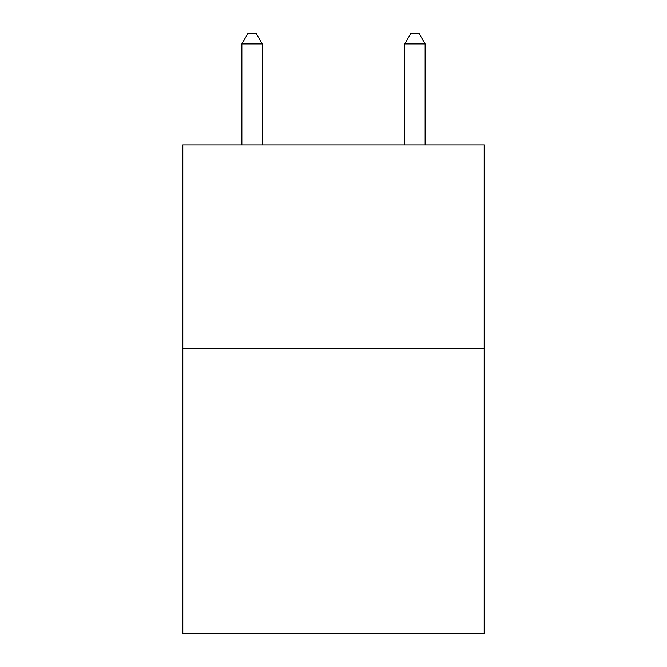 <?xml version="1.0" encoding="UTF-8"?>
<svg xmlns="http://www.w3.org/2000/svg" width="667" height="667" viewBox="0 0 667 667"><rect width="100%" height="100%" fill="white"/><g stroke="black" fill="none" stroke-linecap="round" stroke-linejoin="round"><path stroke-width="1" d="M484.184 348.566L484.184 633.65L182.816 633.65L182.816 144.939L484.184 144.939L484.184 348.566L182.816 348.566M262.231 144.939L262.231 43.939L241.863 43.939L241.863 144.939M241.863 43.939L247.974 33.35L256.12 33.35L262.231 43.939M425.137 144.939L425.137 43.939L404.769 43.939L404.769 144.939M404.769 43.939L410.88 33.35L419.026 33.35L425.137 43.939"/></g></svg>
